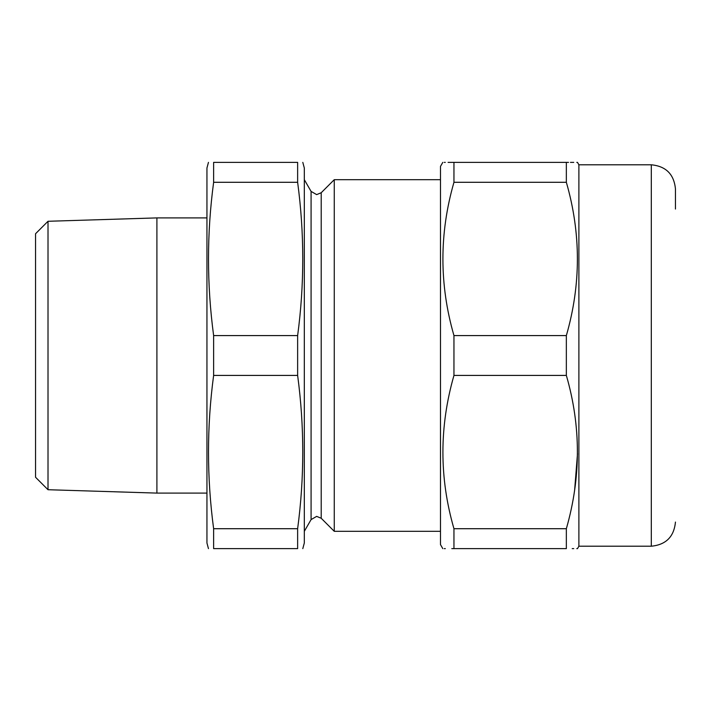<?xml version="1.0" encoding="UTF-8"?>
<svg xmlns="http://www.w3.org/2000/svg" width="711" height="711" viewBox="0 0 711 711"><rect width="100%" height="100%" fill="white"/><g stroke="black" fill="none" stroke-linecap="round" stroke-linejoin="round"><path stroke-width="1.07" d="M302.806 162.375L304.317 168.009L304.317 542.991L302.806 548.625M213.629 182.292L213.629 162.375C206.785 162.375 206.785 162.375 213.629 162.375L297.633 162.375C304.477 162.375 304.477 162.375 297.633 162.375L297.633 182.292L213.629 182.292C206.794 233.395 206.794 284.489 213.629 335.583L213.629 375.417L297.633 375.417L297.633 335.583C304.468 284.489 304.468 233.395 297.633 182.292M304.317 179.679L311.08 191.401L311.08 519.599L316.662 516.382L321.212 518.266L321.212 192.734L334.268 179.679L334.268 531.321L440.482 531.321M208.456 162.375L206.945 168.009L206.945 542.991L208.456 548.625M48.01 221.281L48.01 489.719L35.55 477.259L35.55 233.741L48.01 221.281L156.9 217.904L156.9 493.096L206.945 493.096M213.629 528.708L297.633 528.708L297.633 548.625C304.477 548.625 304.477 548.625 297.633 548.625C304.477 548.625 304.477 548.625 297.633 548.625L213.629 548.625C206.785 548.625 206.785 548.625 213.629 548.625C206.785 548.625 206.785 548.625 213.629 548.625L213.629 528.708C206.794 477.605 206.794 426.511 213.629 375.417M297.633 335.583L213.629 335.583M297.633 528.708C304.468 477.605 304.468 426.511 297.633 375.417M442.802 162.375L440.482 166.401L440.482 544.599L442.802 548.625M448.072 162.375L453.956 162.375C439.229 162.375 439.229 162.375 453.956 162.375L566.347 162.375C581.074 162.375 581.074 162.375 566.347 162.375L566.347 182.292C581.074 233.421 581.074 284.516 566.347 335.583L566.347 375.417C581.074 426.236 581.074 477.33 566.347 528.708L453.956 528.708L453.956 548.625C439.229 548.625 439.229 548.625 453.956 548.625L451.796 548.625M445.299 548.625L444.268 548.625M578.887 546.208L651.312 546.208L651.312 164.792L578.887 164.792L578.887 546.208L577.492 548.625L576.781 548.625M566.347 528.708L566.347 548.625C581.074 548.625 581.074 548.625 566.347 548.625L453.956 548.625M573.741 548.625L572.213 548.625M574.639 490.128L577.492 453.671M651.312 164.792C665.976 166.223 674.019 174.266 675.45 188.93L675.45 209.052M566.347 375.417L453.956 375.417C439.229 426.796 439.229 477.89 453.956 528.708M566.347 335.583L453.956 335.583L453.956 375.417M566.347 182.292L453.956 182.292C439.229 233.421 439.229 284.516 453.956 335.583M453.956 162.375L453.956 182.292M566.347 162.375L568.516 162.375M570.471 162.375L573.741 162.375M576.781 162.375L577.492 162.375L578.887 164.792M444.268 162.375L445.299 162.375M321.212 192.734L316.662 194.618L311.08 191.401M334.268 179.679L440.482 179.679M156.9 217.904L206.945 217.904M48.01 489.719L156.9 493.096M321.212 518.266L334.268 531.321M311.08 519.599L304.317 531.321M651.312 546.208C665.967 544.777 674.019 536.734 675.45 522.07"/></g></svg>
